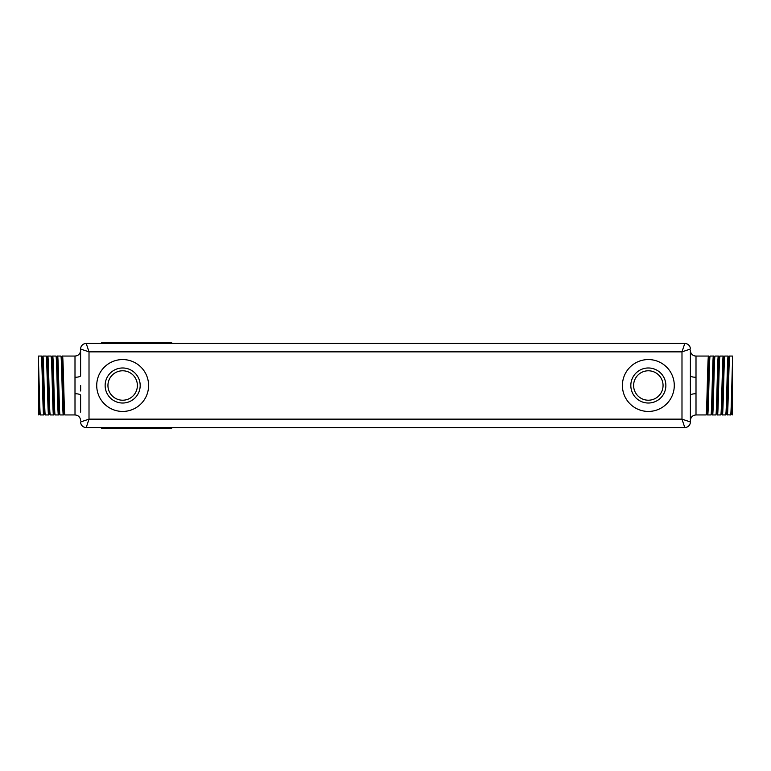 <?xml version="1.0" encoding="UTF-8"?>
<svg xmlns="http://www.w3.org/2000/svg" width="771" height="771" viewBox="0 0 771 771"><rect width="100%" height="100%" fill="white"/><g stroke="black" fill="none" stroke-linecap="round" stroke-linejoin="round"><path stroke-width="1.16" d="M713.262 356.626L713.416 356.057L710.13 356.057L709.281 357.493L707.277 409.777L706.901 413.507L706.053 414.943C706.872 416.754 707.691 354.246 708.51 356.057L696.001 356.057L696.001 377.26A5.609 1.571 0 0 1 690.392 375.689L690.392 420.542C690.729 417.14 692.599 415.27 696.001 414.943C692.599 415.27 690.729 417.14 690.392 420.542M690.392 358.862L690.392 350.458A5.609 5.609 0 0 0 696.001 356.057A5.609 5.609 0 0 1 690.392 350.458L690.392 375.689M648.344 370.784A14.716 14.716 0 0 0 633.617 385.5A14.716 14.716 0 0 0 648.344 400.216A14.716 14.716 0 0 0 663.06 385.5A14.716 14.716 0 0 0 648.344 370.784M648.344 403.021A17.521 17.521 0 0 0 665.865 385.5A17.521 17.521 0 0 0 648.344 367.979A17.521 17.521 0 0 0 630.823 385.5A17.521 17.521 0 0 0 648.344 403.021M122.656 370.784A14.716 14.716 0 0 0 107.94 385.5A14.716 14.716 0 0 0 122.656 400.216A14.716 14.716 0 0 0 137.383 385.5A14.716 14.716 0 0 0 122.656 370.784M122.656 403.021A17.521 17.521 0 0 0 140.177 385.5A17.521 17.521 0 0 0 122.656 367.979A17.521 17.521 0 0 0 105.135 385.5A17.521 17.521 0 0 0 122.656 403.021M63.665 412.138L63.328 414.943C62.509 416.754 61.69 354.246 60.87 356.057L61.719 357.493L62.085 361.223L64.099 413.507L64.947 414.943L74.999 414.943L64.947 414.943C64.128 416.754 63.309 354.246 62.49 356.057L74.999 356.057C78.401 355.73 80.271 353.86 80.608 350.458L80.608 358.862L80.608 350.458C80.271 353.86 78.401 355.73 74.999 356.057L74.999 393.74A5.609 1.571 180 0 1 80.608 395.311L80.608 412.138M57.237 358.862L57.584 356.057L57.931 358.862L56.312 358.862M64.166 413.507L63.328 414.943L60.032 414.943C59.222 416.754 58.403 354.246 57.584 356.057L60.87 356.057M56.524 358.862L56.813 357.493L55.965 356.057L52.679 356.057C53.498 354.246 54.307 416.754 55.127 414.943L58.413 414.943C57.603 416.754 56.784 354.246 55.965 356.057L56.813 357.493L57.179 361.223L59.194 413.507L60.032 414.943L63.328 414.943M52.948 357.792L53.026 358.862L51.406 358.862L51.059 356.057L47.773 356.057C48.592 354.246 49.402 416.754 50.221 414.943L53.507 414.943C52.698 416.754 51.879 354.246 51.059 356.057L51.908 357.493L52.274 361.223L53.912 409.777L55.098 414.904M47.918 356.587L48.11 358.862L46.491 358.862M49.884 412.138L50.192 414.904L49.373 413.507L49.007 409.777L47.002 357.493L46.154 356.057L42.868 356.057C43.677 354.246 44.496 416.754 45.316 414.943L48.602 414.943C47.783 416.754 46.973 354.246 46.154 356.057L47.002 357.493M41.807 358.862L42.087 357.493L41.248 356.057L38.55 356.057L38.55 364.143C39.167 380.739 39.793 416.33 40.41 414.943L43.696 414.943C42.877 416.754 42.068 354.246 41.248 356.057L42.087 357.493L42.463 361.223L44.101 409.777L44.467 413.507L45.287 414.904M52.332 358.862L52.679 356.057L51.618 358.862M42.829 356.096L42.02 357.493M727.371 414.817L730.59 414.943C731.207 416.33 731.833 380.739 732.45 364.143L732.45 356.057L729.752 356.057L729.414 358.862L728.701 358.862M727.651 412.138L727.573 413.208M729.193 358.862L728.913 357.493L728.537 361.223L726.899 409.777L726.533 413.507L725.684 414.943L726.031 412.138M727.795 358.862L727.863 357.792M727.988 356.626L728.132 356.057L724.846 356.057L724.509 358.862L722.89 358.862M724.287 358.862L723.998 357.493L723.632 361.223L721.993 409.777L721.627 413.507L720.779 414.943C721.598 416.754 722.408 354.246 723.227 356.057L719.941 356.057L719.594 358.862L717.974 358.862M717.83 412.138L717.637 414.374M717.56 414.817L716.644 413.507M715.902 414.904L717.088 409.777L718.726 361.223L719.092 357.493L719.912 356.096L719.092 357.493M718.003 358.428L718.177 356.587M718.321 356.057L715.035 356.057C714.216 354.246 713.397 416.754 712.587 414.943L715.873 414.943C716.693 416.754 717.502 354.246 718.321 356.057L715.035 356.057L714.187 357.493L712.182 409.777L711.806 413.507L710.968 414.943C711.778 416.754 712.597 354.246 713.416 356.057L713.763 358.862L713.454 356.096L714.476 358.862L713.416 356.057L710.13 356.057C709.31 354.246 708.491 416.754 707.672 414.943L707.335 412.138M719.912 356.096L723.227 356.057L723.574 358.862L723.265 356.096L724.075 357.493L724.817 356.096L723.998 357.493M722.36 414.904L725.684 414.943C726.504 416.754 727.323 354.246 728.132 356.057L724.846 356.057C724.027 354.246 723.217 416.754 722.398 414.943L721.55 413.507M719.17 357.493L718.36 356.096L718.668 358.862L718.36 356.096L719.382 358.862M708.549 356.096L708.857 358.862L708.549 356.096L709.571 358.862M63.887 412.138L62.981 412.138M62.837 358.862L61.217 358.862M42.299 358.862L41.586 358.862M59.261 413.507L58.413 414.943L55.127 414.943M54.355 413.507L53.507 414.943L50.221 414.943M49.45 413.507L48.602 414.943L45.316 414.943M39.639 413.507L38.791 414.943L38.55 413.535L38.55 391.755L39.562 413.507L40.41 414.943L43.696 414.943L44.545 413.507M62.143 358.862L62.451 356.096L61.429 358.862M47.426 358.862L47.773 356.057M38.791 414.943L38.55 413.535M708.019 412.138L707.113 412.138M714.688 358.862L713.069 358.862M709.069 358.862L708.163 358.862M732.45 356.057L729.752 356.057L728.913 357.493L729.723 356.096M729.752 356.057C728.932 354.246 728.123 416.754 727.304 414.943L726.455 413.507M730.59 414.943L731.438 413.507L732.219 399.523L732.45 364.143M719.941 356.057C719.121 354.246 718.302 416.754 717.493 414.943L720.779 414.943M715.035 356.057L714.187 357.493M710.968 414.943L707.672 414.943L706.834 413.507M696.001 377.26L696.001 414.943L706.053 414.943M732.209 414.943L732.45 413.535L732.209 414.943L731.361 413.507M728.132 356.057L728.981 357.493M723.227 356.057L724.075 357.493M712.587 414.943L712.24 412.138M684.793 427.558L86.207 427.558A5.609 5.609 0 0 1 80.608 421.949L89.012 419.145L681.988 419.145L690.392 421.949A5.609 5.609 0 0 1 684.793 427.558L681.988 419.145L681.988 351.855L89.012 351.855L86.207 343.442L684.793 343.442A5.609 5.609 0 0 1 690.392 349.051L681.988 351.855L684.793 343.442M74.999 377.26A5.609 1.571 0 0 0 80.608 375.689L80.608 349.051L80.608 358.862L80.608 349.051L89.012 351.855L89.012 419.145L86.207 427.558A5.609 5.609 0 0 1 80.608 421.949M690.392 421.949L690.392 412.138M732.45 413.535L732.45 391.755M38.55 391.755L38.55 364.143M46.713 358.862L47.735 356.096L46.925 357.493M171.721 427.558L171.721 428.252L101.627 428.252L101.627 427.558M171.721 343.442L171.721 342.748L101.627 342.748L101.627 343.442M80.627 390.984L80.647 385.51L80.627 390.984M690.373 380.016L690.353 385.49L690.373 380.016M690.392 395.311L690.373 390.984L690.392 395.311A5.609 1.571 180 0 1 696.001 393.74M86.207 343.442A5.609 5.609 0 0 0 80.608 349.051A5.609 5.609 0 0 1 86.207 343.442M622.409 385.5A25.935 25.935 0 0 1 648.344 359.565A25.935 25.935 0 0 1 674.278 385.5A25.935 25.935 0 0 1 648.344 411.435A25.935 25.935 0 0 1 622.409 385.5M96.722 385.5A25.935 25.935 0 0 1 122.656 359.565A25.935 25.935 0 0 1 148.591 385.5A25.935 25.935 0 0 1 122.656 411.435A25.935 25.935 0 0 1 96.722 385.5M75.009 414.943L74.999 393.74M105.839 428.252L105.839 427.558M167.519 428.252L167.519 427.558M167.519 343.442L167.519 342.748M105.839 343.442L105.839 342.748M712.549 414.904L711.739 413.507M52.64 356.096L51.83 357.493M51.088 356.096L51.908 357.493M80.444 419.231L80.569 419.935M74.999 414.943C78.401 415.27 80.271 417.14 80.608 420.542"/></g></svg>
